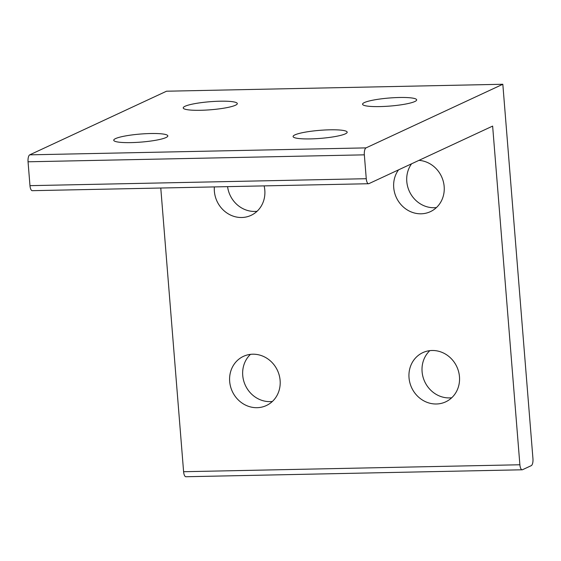 <?xml version="1.0" encoding="UTF-8"?>
<svg xmlns="http://www.w3.org/2000/svg" width="561" height="561" viewBox="0 0 561 561"><rect width="100%" height="100%" fill="white"/><g stroke="black" fill="none" stroke-linecap="round" stroke-linejoin="round"><path stroke-width="0.84" d="M200.487 110.293A27.131 4.039 175.4 0 1 183.216 107.922A27.131 4.039 175.4 0 1 220.031 101.204A27.131 4.039 175.4 0 1 237.31 103.575A27.131 4.039 175.4 0 1 200.487 110.293M379.846 106.59A27.131 4.039 175.4 0 1 362.567 104.22A27.131 4.039 175.4 0 1 399.39 97.495A27.131 4.039 175.4 0 1 416.662 99.865A27.131 4.039 175.4 0 1 379.846 106.59M264.126 185.887A27.131 24.901 65.1 0 1 264.813 190.235A27.131 24.901 65.1 0 1 259.785 208.25A27.131 24.901 65.1 0 1 251.033 215.361A27.131 24.901 65.1 0 1 214.372 191.28A27.131 24.901 65.1 0 1 214.358 186.911M418.962 160.362A27.131 24.901 65.1 0 1 444.165 186.532A27.131 24.901 65.1 0 1 439.144 204.541A27.131 24.901 65.1 0 1 430.385 211.658A27.131 24.901 65.1 0 1 393.724 187.577A27.131 24.901 65.1 0 1 398.52 169.871M411.585 163.791A27.131 24.901 -114.9 0 0 406.788 181.498A27.131 24.901 -114.9 0 0 436.43 207.563M310.366 138.904A27.131 4.039 175.4 0 1 293.087 136.533A27.131 4.039 175.4 0 1 329.903 129.815A27.131 4.039 175.4 0 1 347.182 132.186A27.131 4.039 175.4 0 1 310.366 138.904M131.008 142.613A27.131 4.039 175.4 0 1 113.736 140.243A27.131 4.039 175.4 0 1 150.551 133.525A27.131 4.039 175.4 0 1 167.823 135.888A27.131 4.039 175.4 0 1 131.008 142.613M229.673 381.466A27.131 24.901 65.1 0 1 243.453 356.347A27.131 24.901 65.1 0 1 280.114 380.428A27.131 24.901 65.1 0 1 275.093 398.436A27.131 24.901 65.1 0 1 266.335 405.547A27.131 24.901 65.1 0 1 229.673 381.466M250.472 354.363A27.131 24.901 -114.9 0 0 242.731 375.393A27.131 24.901 -114.9 0 0 272.38 401.459M409.025 377.763A27.131 24.901 65.1 0 1 422.805 352.638A27.131 24.901 65.1 0 1 459.466 376.719A27.131 24.901 65.1 0 1 445.693 401.844A27.131 24.901 65.1 0 1 409.025 377.763M429.824 350.653A27.131 24.901 -114.9 0 0 422.089 371.684A27.131 24.901 -114.9 0 0 451.731 397.756M519.886 464.767L492.635 126.092L368.907 183.643A6.031 2.223 -91.2 0 1 368.556 183.728A6.031 2.223 -91.2 0 1 366.263 178.707L364.341 154.843A6.031 2.223 -91.2 0 1 366.031 147.887L502.824 84.262L532.95 458.695A6.031 2.223 -91.2 0 1 531.26 465.651L522.536 469.704A6.031 2.223 -91.2 0 1 522.186 469.788A6.031 2.223 -91.2 0 1 519.886 464.767L183.601 471.717A6.031 2.223 88.8 0 0 185.894 476.738L522.186 469.788M183.601 471.717L160.776 188.019M366.031 147.887L29.74 154.836A6.031 2.223 88.8 0 0 28.05 161.792L29.971 185.656A6.031 2.223 88.8 0 0 32.265 190.677L368.556 183.728M29.74 154.836L166.533 91.212L502.824 84.262M227.584 186.645A27.131 24.901 -114.9 0 0 257.078 211.273M28.05 161.792L364.341 154.843M366.263 178.707L29.971 185.656"/></g></svg>
